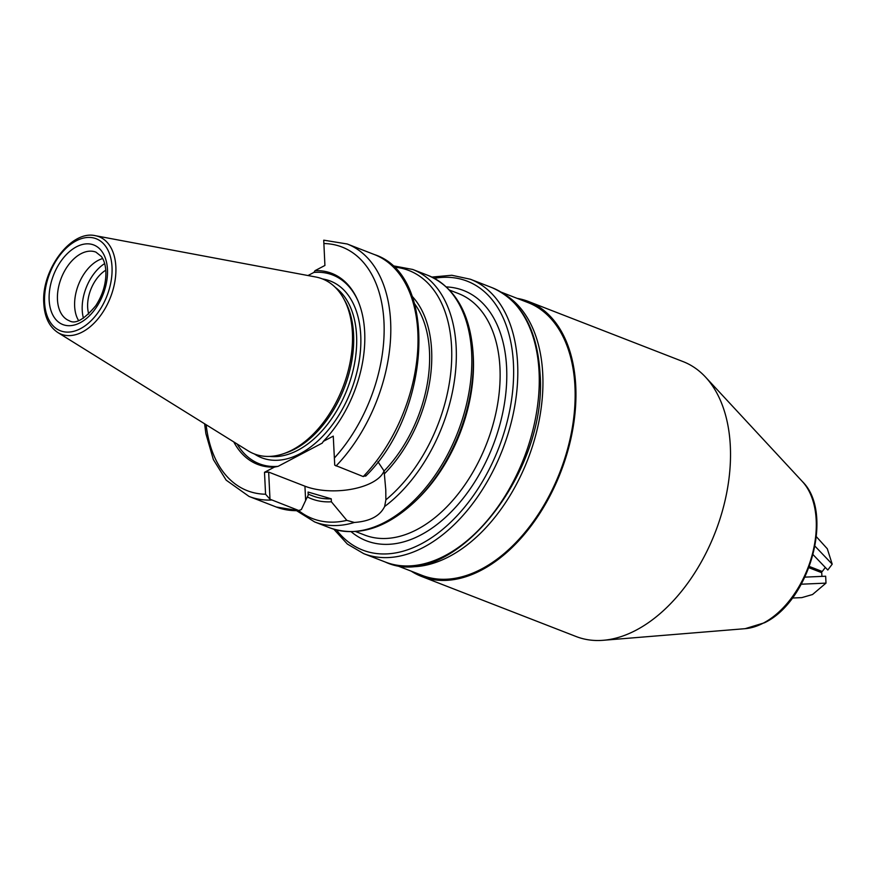 <?xml version="1.0" encoding="UTF-8"?>
<svg xmlns="http://www.w3.org/2000/svg" width="876" height="876" viewBox="0 0 876 876"><rect width="100%" height="100%" fill="white"/><g stroke="black" fill="none" stroke-linecap="round" stroke-linejoin="round"><path stroke-width="1.31" d="M473.139 354.145A129.538 80.68 111.2 0 1 473.336 357.397A129.538 80.68 111.2 0 1 416.341 500.262L414.151 502.342A134.05 83.494 111.2 0 0 473.128 354.495A134.05 83.494 111.2 0 0 472.93 351.134L473.139 354.145M343.534 298.387L344.925 300.873A91.86 57.214 111.2 0 1 353.586 334.38A91.86 57.214 111.2 0 1 285.806 452.947L283.112 453.856A93.907 58.484 111.2 0 1 248.149 450.855L57.805 332.508A52.286 32.565 111.2 0 0 96.667 320.397A52.286 32.565 111.2 0 0 115.851 266.698A52.286 32.565 111.2 0 0 95.44 235.71L315.732 276.991A93.907 58.484 111.2 0 1 343.534 298.387A93.907 58.484 111.2 0 1 352.393 332.639A93.907 58.484 111.2 0 1 283.112 453.856M78.577 320.55A36.803 22.918 111.2 0 1 74.646 306.337A36.803 22.918 111.2 0 1 102.678 258.562M83.45 318.185A38.27 23.838 111.2 0 1 82.224 310.203A38.27 23.838 111.2 0 1 104.671 263.588M88.739 314.079A30.321 18.889 111.2 0 1 87.655 307.345A30.321 18.889 111.2 0 1 105.799 270.191M307.323 496.944A115.019 71.646 111.2 0 0 331.391 501.795L346.819 520.366L354.331 522.457A135.43 84.348 111.2 0 1 314.604 521.921L330.088 527.932C357.517 537.196 385.539 528.666 414.151 502.342M331.391 501.795L331.238 498.816A111.876 69.686 111.2 0 1 312.568 495.86L308.177 494.152M331.238 498.816L308.067 492.049L308.221 495.126L305.636 500.47L304.936 486.191L268.658 472.087L269.983 499.221L265.57 494.228L264.497 472.306L274.396 467.105L278.086 466.339A101.277 63.083 111.2 0 1 237.111 443.99M269.983 499.221L299.548 510.817L276.279 507.018A135.43 84.348 111.2 0 0 298.497 510.62L301.366 509.547L305.636 500.47M324.996 240.385L323.726 240.21L324.919 265.461L315.021 270.662L313.904 272.425A101.277 63.083 111.2 0 1 358.01 300.873M315.021 270.662A102.459 63.817 111.2 0 1 357.736 300.216A102.459 63.817 111.2 0 1 364.679 332.081A102.459 63.817 111.2 0 1 323.364 441.34L333.263 436.139L334.731 465.167L363.233 476.566L366.102 475.482M278.086 466.339L322.248 443.103L323.364 441.34M313.904 272.425L307.991 275.535M274.396 467.105A102.459 63.817 111.2 0 1 233.782 441.92M377.95 461.751L384.093 471.014L385.779 489.826L385.878 499.824L384.641 506.503C379.987 516.041 369.88 521.362 354.331 522.457M414.534 303.709A111.876 69.686 111.2 0 1 384.093 471.014M412.059 296.208A115.019 71.646 111.2 0 1 384.235 473.993M384.038 470.861A47.403 21.593 -2.8 0 1 352.546 489.038A47.403 21.593 -2.8 0 1 304.936 486.191M264.497 472.306L268.658 472.087M504.193 294.139A146.325 91.137 111.2 0 1 538.554 423.316A146.325 91.137 111.2 0 1 449.202 556.567A146.325 91.137 111.2 0 1 398.711 565.491M411.227 571.163A147.496 91.871 -68.8 0 0 421.597 576.463L576.167 636.545A147.496 91.871 -68.8 0 0 603.279 640.29A147.496 91.871 -68.8 0 0 636.02 630.216A147.496 91.871 -68.8 0 0 722.799 509.493A147.496 91.871 -68.8 0 0 705.563 377.129A147.496 91.871 -68.8 0 0 683.05 361.591L528.48 301.497A147.496 91.871 -68.8 0 0 517.256 298.398M395.021 564.867L422.024 575.357A146.325 91.137 -68.8 0 0 481.406 569.082A146.325 91.137 -68.8 0 0 572.127 428.714A146.325 91.137 -68.8 0 0 528.053 302.603L501.05 292.102M421.597 576.463A147.496 91.871 -68.8 0 0 481.45 570.134A147.496 91.871 -68.8 0 0 572.904 428.627A147.496 91.871 -68.8 0 0 528.48 301.497M801.277 584.204L826.002 583.12L812.534 594.519L801.836 597.618L792.342 598.034M808.92 567.714L821.743 572.696L821.918 576.386M804.913 577.131L825.663 576.222L826.002 583.12M816.388 536.736L827.305 548.77L832.2 564.166L827.787 570.024L813.092 554.683M809.38 566.487L822.257 571.491L825.312 567.451M815.008 546.197L832.2 564.166M822.257 571.491L814.045 569.707M491.874 287.591A147.201 91.684 111.2 0 1 539.068 371.906A147.201 91.684 111.2 0 1 490.177 517.048A147.201 91.684 111.2 0 1 385.21 561.998L363.737 553.654A147.201 91.684 111.2 0 0 468.715 508.704A147.201 91.684 111.2 0 0 517.606 363.562A147.201 91.684 111.2 0 0 470.412 279.247L491.874 287.591C521.056 300.479 537.097 328.883 539.999 372.826C548.65 472.722 451.808 593.326 385.21 561.998M434.354 278.305A144.266 89.856 111.2 0 1 513.445 363.792A144.266 89.856 111.2 0 1 449.541 523.3A144.266 89.856 111.2 0 1 336.515 529.991M449.618 290.12L458.422 293.537A129.538 80.68 111.2 0 1 499.955 367.745A129.538 80.68 111.2 0 1 456.933 495.455A129.538 80.68 111.2 0 1 364.558 535.017L355.755 531.601M446.399 286.923A134.247 83.614 111.2 0 1 506.613 367.383A134.247 83.614 111.2 0 1 453.571 509.416A134.247 83.614 111.2 0 1 351.221 531.776M384.641 506.503A135.43 84.348 111.2 0 0 456.166 347.038A135.43 84.348 111.2 0 0 412.738 269.469L428.222 275.48A135.43 84.348 111.2 0 1 471.649 353.061A135.43 84.348 111.2 0 1 426.667 486.585A135.43 84.348 111.2 0 1 330.088 527.932M335.377 287.459A91.86 57.214 111.2 0 1 356.576 335.552A91.86 57.214 111.2 0 1 269.709 456.396M322.467 278.929A94.805 59.042 111.2 0 1 360.737 335.322A94.805 59.042 111.2 0 1 325.346 433.379A94.805 59.042 111.2 0 1 254.423 453.976M44.588 302.505A49.374 30.748 111.2 0 1 76.157 240.867A49.374 30.748 111.2 0 1 112.018 267.027A49.374 30.748 111.2 0 1 80.461 328.664A49.374 30.748 111.2 0 1 44.588 302.505M57.466 299.658A36.803 22.918 111.2 0 1 69.697 263.369A36.803 22.918 111.2 0 1 95.933 252.135L101.342 256.449C103.937 259.898 105.448 264.88 105.876 271.385C106.215 283.222 102.875 294.621 95.856 305.593C84.282 319.466 75.424 324.514 69.27 320.736A36.803 22.918 111.2 0 1 57.466 299.658M49.155 300.107A42.694 26.587 111.2 0 1 76.453 246.813A42.694 26.587 111.2 0 1 107.463 269.425A42.694 26.587 111.2 0 1 80.165 322.729A42.694 26.587 111.2 0 1 49.155 300.107M346.819 520.366A133.075 82.881 111.2 0 1 298.979 510.839M271.286 500.043A135.43 84.348 111.2 0 1 249.08 496.451L276.279 507.018M265.57 494.228A130.721 81.413 111.2 0 1 206.145 424.74M323.846 243.539A130.721 81.413 111.2 0 1 383.973 321.919A130.721 81.413 111.2 0 1 334.336 458.06M323.934 240.199L347.203 243.988A135.43 84.348 111.2 0 1 390.597 337.829A135.43 84.348 111.2 0 1 336.034 465.988M347.203 243.988L374.413 254.566A135.43 84.348 111.2 0 1 417.808 348.407A135.43 84.348 111.2 0 1 363.233 476.566M393.729 267.081A133.075 82.881 111.2 0 1 451.666 359.894A133.075 82.881 111.2 0 1 385.878 499.824M763.467 623.033A82.475 51.366 -68.8 0 0 811.997 555.537A82.475 51.366 -68.8 0 0 802.361 481.526C834.51 512.745 809.665 601.374 764.507 622.759L745.158 628.672A82.475 51.366 -68.8 0 0 763.467 623.033M470.412 279.247L451.819 275.261L431.901 277.068M428.222 275.48C454.71 287.175 469.613 312.393 472.93 351.134M95.44 235.71C70.923 229.742 41.161 270.345 43.8 303.479C44.577 317.09 49.253 326.77 57.805 332.508M296.855 510.861L314.604 521.921M204.612 423.787L205.882 433.642L213.35 459.561L226.161 480.147L249.08 496.451M365.653 476.15C431.091 412.377 438.777 275.228 374.413 254.566M412.738 269.469L392.174 265.625M333.876 529.257L347.345 544.04L363.737 553.654M802.361 481.526L705.563 377.129M745.158 628.672L603.279 640.29"/></g></svg>
